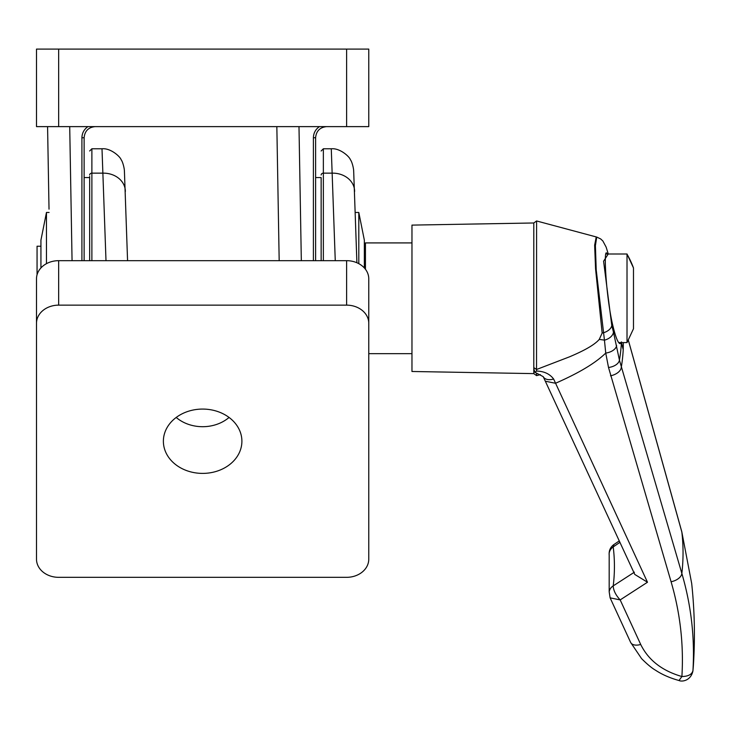 <?xml version="1.0" encoding="UTF-8"?>
<svg xmlns="http://www.w3.org/2000/svg" width="730" height="730" viewBox="0 0 730 730"><rect width="100%" height="100%" fill="white"/><g stroke="black" fill="none" stroke-linecap="round" stroke-linejoin="round"><path stroke-width="1.09" d="M49.02 209.163L47.578 126.618L49.02 209.163M58.655 126.618L36.5 126.618L36.5 49.092L368.769 49.092L368.769 126.618L58.655 126.618L58.655 49.092M91.898 126.618L90.995 126.618M91.478 126.618L91.934 126.618M323.381 126.618L322.477 126.618M279.179 260.674L276.843 126.618L279.179 260.674M319.448 126.618C315.552 129.32 313.535 133.033 313.398 137.769C313.535 133.033 315.552 129.32 319.448 126.618M87.965 126.618C84.069 129.32 82.052 133.033 81.915 137.769C82.052 133.033 84.069 129.32 87.965 126.618M84.123 260.674L84.123 137.696C84.78 130.971 88.476 127.275 95.201 126.618C88.476 127.275 84.78 130.971 84.123 137.696L84.123 177.572L89.662 177.572M315.606 260.674L315.606 137.696C316.263 130.971 319.959 127.275 326.684 126.618C319.959 127.275 316.263 130.971 315.606 137.696L315.606 176.459M321.145 177.572L321.145 260.674L321.145 177.572L315.606 177.572M89.662 176.459L89.662 260.674L89.662 176.459M202.639 473.396A39.256 32.157 0 0 1 163.429 439.633A39.256 32.157 0 0 1 202.639 409.074A39.256 32.157 0 0 1 241.849 439.633A39.256 32.157 0 0 1 202.639 473.396M176.213 417.451A36.546 29.939 180 0 0 202.639 426.703A36.546 29.939 180 0 0 229.056 417.451M323.363 260.674L323.363 148.774L331.274 148.774L335.262 260.674M89.662 174.999A2.217 1.852 0 0 1 91.88 173.147L91.88 148.774L101.999 148.774L105.996 260.674M346.622 577.33A22.155 18.15 180 0 0 368.769 559.18L368.769 323.29A22.155 18.15 180 0 0 346.622 305.14L58.655 305.14A22.155 18.15 180 0 0 36.5 323.29L36.5 559.18A22.155 18.15 180 0 0 58.655 577.33L346.622 577.33M368.769 323.29L368.769 278.823A22.155 18.15 180 0 0 346.622 260.674L346.622 305.14M58.655 305.14L58.655 260.674A22.155 18.15 180 0 0 36.5 278.823L36.5 323.29M58.655 260.674L346.622 260.674M46.465 263.667L46.465 212.457L49.074 212.457M46.465 212.457L40.935 240.152L40.935 267.928M355.3 212.457L358.804 212.457L358.804 263.667M364.343 267.928L364.343 240.152L358.804 212.457M40.935 246.238L37.057 246.238L37.057 274.79M533.803 341.494L533.803 222.978L411.966 225.105L411.966 371.488L533.803 373.614L533.803 341.494M533.803 367.619L536.587 369.48L569.601 356.797C580.268 352.243 593.435 346.102 599.248 339.432L602.15 333.035L595.561 268.841L594.64 245.189L596.227 236.94L596.729 237.067L595.406 245.636L596.218 269.899L604.449 340.171A11.078 7.346 -14.4 0 0 613.465 332.123L619.432 360.136A481.07 275.931 0 0 0 621.422 342.598M633.485 327.542L633.485 328.755L627.015 342.598L627.015 253.994L633.485 267.956A88.604 88.266 180 0 0 627.015 254.159M633.485 328.646A88.604 88.266 180 0 0 633.485 328.637L633.485 267.956M534.926 372.291L543.22 376.653A11.078 7.136 -27.6 0 0 543.22 376.662A11.078 7.136 -27.6 0 0 553.614 378.998C549.736 373.888 544.042 371.241 536.532 371.059L534.926 372.291L533.803 368.741M364.343 244.021L365.447 242.917L365.447 269.26M368.769 353.676L411.966 353.676M365.447 242.917L411.966 242.917M540.392 374.618L536.587 375.631L536.587 373.121M621.458 341.923L620.144 343.711C618 343.273 615.463 336.813 612.534 324.339C606.201 296.882 603.637 251.156 606.457 252.89L607.424 253.994M618.684 342.598L627.015 342.598M605.79 253.994L627.015 253.994M633.485 272.81L633.485 276.789M633.485 281.561L633.485 289.5M633.485 289.701L633.485 298.296M633.485 315.031L633.485 319.804M633.485 323.782L633.485 327.423M692.925 670.934A11.078 9.061 -174.3 0 0 692.943 670.651A553.231 317.322 0 0 0 693.5 663.752L692.925 670.934C690.872 680.825 681.902 682.002 679.01 680.524L681.902 676.527C688.28 676.4 691.958 674.447 692.943 670.651C694.905 637.828 691.21 605.416 681.847 573.415L619.432 360.136A11.078 6.616 -10.3 0 1 608.519 367.482L671.08 581.737C680.205 612.935 683.809 644.526 681.902 676.527C662.146 670.824 648.413 660.148 640.703 644.471L620.171 599.905L610.116 597.852L609.185 591.838A11.078 9.052 7.1 0 1 613.209 585.889L613.2 586.172C613.519 590.652 615.846 595.224 620.171 599.905L647.483 582.239L553.614 378.998M623.338 342.598L623.219 349.725A482.831 276.935 180 0 1 621.239 367.665A11.078 6.506 163.5 0 1 610.499 375.804M621.577 342.598A110.759 90.684 -176.9 0 0 623.219 349.725M628.338 340.216L681.847 532.07L691.693 583.507M634.388 572.192L613.209 585.889A473.816 271.77 0 0 0 613.209 546.925A11.078 9.052 172.9 0 0 609.185 555.055C608.811 550.639 610.399 547.126 613.93 544.525L613.209 546.925L619.971 542.308M543.22 376.662L634.781 574.437L647.483 582.239M599.248 339.432A55.38 31.39 24.7 0 1 604.449 340.171L605.736 353.074A11.078 6.597 -11.6 0 0 616.622 345.582M545.474 381.243L555.521 383.268C574.373 374.983 593.663 364.863 605.736 353.074L608.519 367.482M536.532 371.059L536.587 220.962L533.803 222.978M346.622 49.092L346.622 126.618M95.201 126.618C88.476 127.275 84.78 130.971 84.123 137.696C84.78 130.971 88.476 127.275 95.201 126.618M72.06 260.674L69.715 126.618M301.326 260.674L298.99 126.618M315.606 137.696C316.263 130.971 319.959 127.275 326.684 126.618C319.959 127.275 316.263 130.971 315.606 137.696L313.398 137.769L313.398 260.674M84.123 137.696L81.915 137.769L81.915 260.674M354.625 191.47A22.155 18.542 178.2 0 0 354.616 190.986A22.155 18.542 178.2 0 0 332.478 173.147L323.363 173.147A2.217 1.852 180 0 0 321.145 174.999M125.359 191.47A22.155 18.542 178.2 0 0 125.35 190.986A22.155 18.542 178.2 0 0 103.204 173.147L91.88 173.147L91.88 260.674M671.08 581.737A11.078 6.515 163.7 0 0 681.847 573.415A542.436 311.126 0 0 0 681.847 532.07A11.078 5.849 -15.5 0 0 681.747 531.559L691.684 583.443C694.54 610.161 695.142 636.925 693.5 663.752M679.01 680.524C669.93 678.006 662.119 674.584 655.567 670.25C651.844 668.123 647.182 664.254 641.579 658.624L630.638 642.418A11.078 6.278 -24.7 0 0 640.703 644.471M613.465 332.123L611.786 325.489L603.582 261.212L608.236 253.994M602.15 333.035A55.38 32.823 -4.1 0 1 603.546 332.761A11.078 6.734 -13.7 0 0 611.786 325.489M323.363 148.774L321.145 150.991M91.88 148.774L89.662 150.991M331.274 148.783C339.934 147.889 349.551 156.722 350.373 159.688C352.07 161.741 353.639 168.32 353.676 171.002L356.906 262.745M101.999 148.783C110.659 147.889 120.286 156.722 121.107 159.688C122.795 161.741 124.365 168.32 124.41 171.002L127.568 260.674M536.587 375.631L533.803 373.614M609.185 555.055L609.185 591.838M630.638 642.418L610.116 597.852M681.747 531.559L628.357 340.189M619.314 540.875L613.948 544.534M608.263 253.994L606.119 247.078L602.87 240.991L600.69 238.947L596.729 237.067M596.227 236.94L536.587 220.962"/></g></svg>
